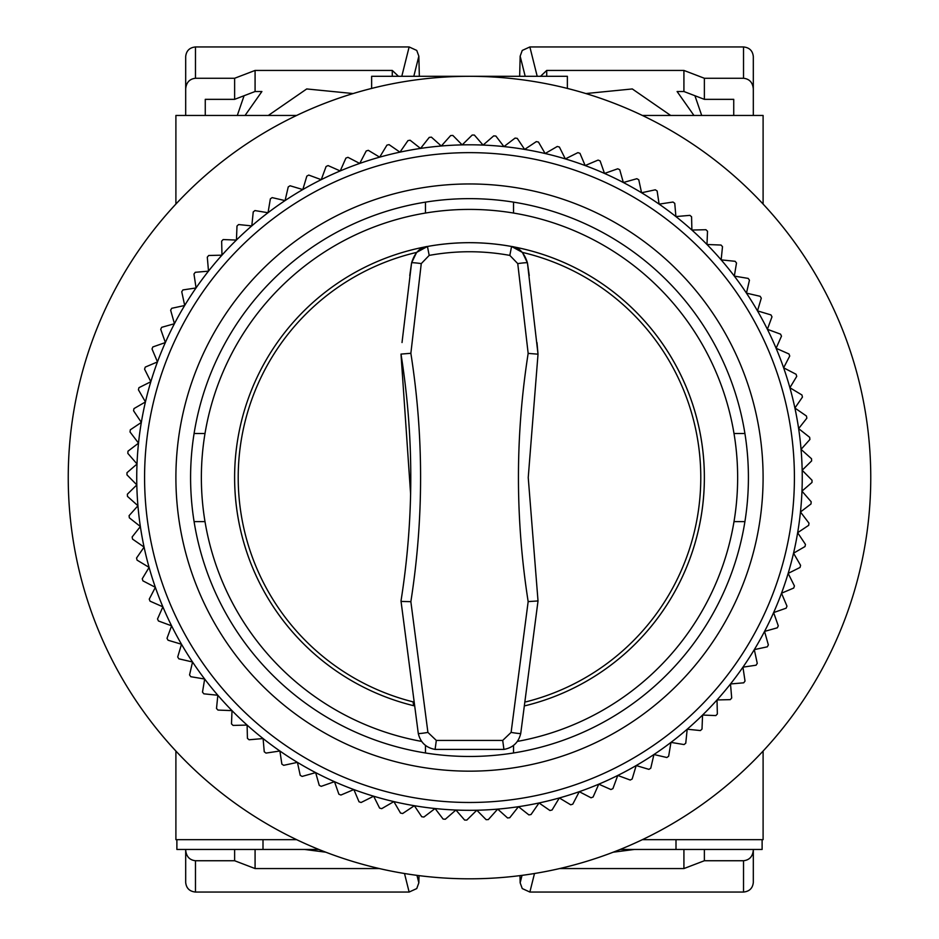 <?xml version="1.0" encoding="UTF-8"?>
<svg xmlns="http://www.w3.org/2000/svg" width="939" height="939" viewBox="0 0 939 939"><rect width="100%" height="100%" fill="white"/><g stroke="black" fill="none" stroke-linecap="round" stroke-linejoin="round"><path stroke-width="1.41" d="M421.646 741.411A268.155 268.155 0 0 1 469.5 209.409A268.155 268.155 0 0 1 517.366 741.411M763.102 135.028L763.102 204.056L763.102 115.462L642.37 115.462A401.258 401.258 0 0 0 567.367 88.43L567.367 76.305L371.633 76.305L371.633 88.43A401.258 401.258 0 0 0 296.63 115.462L175.898 115.462L175.898 204.056A401.258 401.258 0 0 0 175.898 751.059L175.898 839.666L296.63 839.666A401.258 401.258 0 0 0 642.37 839.666L763.102 839.666L763.102 751.059L763.102 820.099M175.898 820.099L175.898 751.059M175.898 204.056L175.898 135.028M744.92 521.603L734.016 521.603M513.539 745.402L513.539 752.984M204.984 521.603L194.08 521.603M425.461 752.984L425.461 745.39M402.021 342.535L411.587 262.873C414.745 252.697 420.038 247.227 427.445 246.476L416.611 252.403A231.287 231.287 0 0 0 413.043 701.856L413.641 705.705A234.879 234.879 0 0 1 427.445 246.476A234.879 234.879 0 0 1 704.379 477.564A234.879 234.879 0 0 1 525.382 705.694A234.879 234.879 0 0 0 511.579 246.488C518.985 247.227 524.267 252.697 527.436 262.873L538.024 354.167L528.234 477.552L538.024 354.179L536.991 342.606M734.016 433.525L744.92 433.525M513.539 202.143L513.539 213.047M194.08 433.525L204.984 433.525M425.461 213.047L425.461 202.143M870.758 477.564A401.258 401.258 0 0 0 469.5 76.305A401.258 401.258 0 0 0 68.242 477.564A401.258 401.258 0 0 0 469.5 878.81A401.258 401.258 0 0 0 870.758 477.564M328.85 770.461A324.917 324.917 0 0 1 176.602 336.913A324.917 324.917 0 0 1 610.15 184.666A324.917 324.917 0 0 1 762.398 618.202A324.917 324.917 0 0 1 328.85 770.461M613.531 177.6A332.746 332.746 0 0 0 263.096 738.559A332.746 332.746 0 0 0 721.152 259.868A332.746 332.746 0 0 0 613.531 177.6M342.406 742.233A293.602 293.602 0 0 1 204.831 350.47A293.602 293.602 0 0 1 596.594 212.895A293.602 293.602 0 0 1 734.169 604.646A293.602 293.602 0 0 1 342.406 742.233M165.381 342.547L160.722 329.296A342.535 342.535 0 0 1 161.672 327.324L174.454 323.72L170.64 310.199A342.535 342.535 0 0 1 171.72 308.297L184.701 305.492L181.743 291.759A342.535 342.535 0 0 1 182.929 289.928L196.063 287.956L193.974 274.059A342.535 342.535 0 0 1 195.277 272.298L208.505 271.16L207.296 257.157A342.535 342.535 0 0 1 208.704 255.49L221.98 255.173L221.651 241.135A342.535 342.535 0 0 1 223.165 239.551L236.44 240.079L236.992 226.041A342.535 342.535 0 0 1 238.6 224.55L251.805 225.912L253.237 211.932A342.535 342.535 0 0 1 254.939 210.559L268.038 212.742L270.35 198.88A342.535 342.535 0 0 1 272.134 197.613L285.069 200.606L288.238 186.92A342.535 342.535 0 0 1 290.092 185.769L302.816 189.572L306.842 176.109A342.535 342.535 0 0 1 308.767 175.077L321.232 179.678L326.091 166.496A342.535 342.535 0 0 1 328.087 165.581L340.223 170.957L345.904 158.104A342.535 342.535 0 0 1 347.946 157.318L359.731 163.445L366.21 150.979A342.535 342.535 0 0 1 368.299 150.322L379.673 157.165L386.927 145.134A342.535 342.535 0 0 1 389.051 144.618L399.967 152.165L407.96 140.604A342.535 342.535 0 0 1 410.108 140.216L420.543 148.444L429.24 137.399A342.535 342.535 0 0 1 431.412 137.153L441.307 146.015L450.673 135.545A342.535 342.535 0 0 1 452.856 135.439L462.176 144.899L472.188 135.04A342.535 342.535 0 0 1 474.371 135.063L483.08 145.099L493.691 135.885A342.535 342.535 0 0 1 495.874 136.049L503.926 146.601L515.1 138.08A342.535 342.535 0 0 1 517.26 138.373L524.643 149.418L536.322 141.613A342.535 342.535 0 0 1 538.47 142.047L545.136 153.527L557.285 146.472A342.535 342.535 0 0 1 559.398 147.036L565.337 158.914L577.896 152.634A342.535 342.535 0 0 1 579.973 153.339L585.15 165.557L598.084 160.088A342.535 342.535 0 0 1 600.115 160.909L604.516 173.433L617.768 168.785A342.535 342.535 0 0 1 619.74 169.736L623.343 182.518L636.865 178.703A342.535 342.535 0 0 1 638.766 179.783L641.572 192.753L655.305 189.807A342.535 342.535 0 0 1 657.136 190.993L659.108 204.127L673.005 202.038A342.535 342.535 0 0 1 674.754 203.34L675.904 216.569L689.907 215.36A342.535 342.535 0 0 1 691.574 216.768L691.89 230.043L705.928 229.715A342.535 342.535 0 0 1 707.513 231.229L706.985 244.492L721.023 245.044A342.535 342.535 0 0 1 722.502 246.664L721.152 259.868L735.131 261.3A342.535 342.535 0 0 1 736.505 263.002L734.321 276.101L748.183 278.402A342.535 342.535 0 0 1 749.451 280.186L746.458 293.132L760.144 296.301A342.535 342.535 0 0 1 761.294 298.156L757.491 310.879L770.954 314.905A342.535 342.535 0 0 1 771.987 316.83L767.386 329.296L780.567 334.155A342.535 342.535 0 0 1 781.483 336.15L776.107 348.287L788.96 353.968A342.535 342.535 0 0 1 789.746 356.01L783.619 367.795L796.084 374.274A342.535 342.535 0 0 1 796.741 376.363L789.887 387.737L801.929 394.979A342.535 342.535 0 0 1 802.446 397.103L794.899 408.031L806.46 416.024A342.535 342.535 0 0 1 806.847 418.172L798.62 428.607L809.653 437.304A342.535 342.535 0 0 1 809.911 439.475L801.049 449.358L811.519 458.737A342.535 342.535 0 0 1 811.625 460.92L802.164 470.239L812.024 480.252A342.535 342.535 0 0 1 812 482.435L801.965 491.144L811.179 501.755A342.535 342.535 0 0 1 811.014 503.938L800.462 511.99L808.984 523.164A342.535 342.535 0 0 1 808.69 525.324L797.645 532.706L805.451 544.385A342.535 342.535 0 0 1 805.016 546.533L793.537 553.2L800.591 565.348A342.535 342.535 0 0 1 800.028 567.461L788.15 573.4L794.429 585.959A342.535 342.535 0 0 1 793.725 588.037L781.506 593.213L786.976 606.148A342.535 342.535 0 0 1 786.154 608.179L773.619 612.58L778.278 625.832A342.535 342.535 0 0 1 777.328 627.804L764.546 631.407L768.36 644.929A342.535 342.535 0 0 1 767.28 646.83L754.299 649.624L757.257 663.368A342.535 342.535 0 0 1 756.071 665.199L742.937 667.171L745.026 681.068A342.535 342.535 0 0 1 743.723 682.817L730.495 683.968L731.704 697.97A342.535 342.535 0 0 1 730.296 699.637L717.02 699.942L717.349 713.992A342.535 342.535 0 0 1 715.835 715.577L702.56 715.049L702.008 729.087A342.535 342.535 0 0 1 700.4 730.565L687.195 729.216L685.763 743.195A342.535 342.535 0 0 1 684.062 744.568L670.962 742.385L668.65 756.247A342.535 342.535 0 0 1 666.866 757.515L653.931 754.522L650.762 768.208A342.535 342.535 0 0 1 648.908 769.358L636.184 765.555L632.158 779.006A342.535 342.535 0 0 1 630.233 780.039L617.768 775.45L612.909 788.631A342.535 342.535 0 0 1 610.913 789.535L598.777 784.171L593.096 797.023A342.535 342.535 0 0 1 591.054 797.798L579.269 791.683L572.79 804.148A342.535 342.535 0 0 1 570.701 804.805L559.327 797.95L552.073 809.993A342.535 342.535 0 0 1 549.949 810.51L539.033 802.962L531.04 814.524A342.535 342.535 0 0 1 528.892 814.911L518.457 806.683L509.76 817.716A342.535 342.535 0 0 1 507.588 817.975L497.693 809.113L488.327 819.583A342.535 342.535 0 0 1 486.144 819.688L476.824 810.228L466.812 820.087A342.535 342.535 0 0 1 464.629 820.064L455.92 810.028L445.309 819.242A342.535 342.535 0 0 1 443.126 819.078L435.074 808.526L423.9 817.047A342.535 342.535 0 0 1 421.74 816.754L414.357 805.709L402.678 813.514A342.535 342.535 0 0 1 400.53 813.08L393.864 801.601L381.715 808.655A342.535 342.535 0 0 1 379.602 808.092L373.663 796.213L361.104 802.493A342.535 342.535 0 0 1 359.027 801.789L353.85 789.558L340.916 795.04A342.535 342.535 0 0 1 338.885 794.218L334.484 781.682L321.232 786.342A342.535 342.535 0 0 1 319.26 785.391L315.657 772.609L302.135 776.424A342.535 342.535 0 0 1 300.234 775.344L297.428 762.362L283.695 765.32A342.535 342.535 0 0 1 281.864 764.135L279.892 751L265.995 753.09A342.535 342.535 0 0 1 264.246 751.787L263.096 738.559L249.093 739.768A342.535 342.535 0 0 1 247.427 738.359L247.11 725.084L233.072 725.413A342.535 342.535 0 0 1 231.487 723.899L232.015 710.623L217.977 710.072A342.535 342.535 0 0 1 216.498 708.464L217.848 695.259L203.869 693.827A342.535 342.535 0 0 1 202.495 692.125L204.679 679.026L190.817 676.714A342.535 342.535 0 0 1 189.549 674.93L192.542 661.995L178.856 658.826A342.535 342.535 0 0 1 177.706 656.971L181.509 644.248L168.046 640.222A342.535 342.535 0 0 1 167.013 638.285L171.614 625.832L158.433 620.972A342.535 342.535 0 0 1 157.517 618.977L162.893 606.84L150.04 601.16A342.535 342.535 0 0 1 149.254 599.117L155.381 587.333L142.916 580.854A342.535 342.535 0 0 1 142.258 578.764L149.113 567.391L137.071 560.137A342.535 342.535 0 0 1 136.554 558.012L144.101 547.097L132.54 539.103A342.535 342.535 0 0 1 132.153 536.955L140.381 526.521L129.347 517.823A342.535 342.535 0 0 1 129.089 515.652L137.951 505.757L127.481 496.391A342.535 342.535 0 0 1 127.375 494.207L136.836 484.888L126.976 474.876A342.535 342.535 0 0 1 127 472.693L137.035 463.983L127.821 453.373A342.535 342.535 0 0 1 127.986 451.19L138.538 443.138L130.016 431.963A342.535 342.535 0 0 1 130.31 429.804L141.355 422.421L133.549 410.742A342.535 342.535 0 0 1 133.984 408.594L145.463 401.927L138.409 389.779A342.535 342.535 0 0 1 138.972 387.666L150.85 381.727L144.571 369.156A342.535 342.535 0 0 1 145.275 367.09L157.494 361.914L152.024 348.968A342.535 342.535 0 0 1 152.846 346.949L165.381 342.547M348.768 728.993A278.918 278.918 0 0 0 720.929 598.296A278.918 278.918 0 0 0 590.232 226.123A278.918 278.918 0 0 0 218.071 356.832A278.918 278.918 0 0 0 348.768 728.993M429.193 255.396L421.259 263.613L410.859 353.299C423.829 435.954 423.829 518.751 410.859 601.664L427.914 732.408L436.318 740.425L502.705 740.425L511.109 732.397L528.164 601.606C515.206 518.739 515.206 436.001 528.164 353.393L517.753 263.613L509.818 255.396C482.939 250.525 456.072 250.525 429.193 255.396L427.445 246.476C455.485 241.429 483.526 241.429 511.579 246.488A234.879 234.879 0 0 1 704.379 477.564M509.818 255.396L511.579 246.488L522.401 252.403L527.436 262.873L529.256 275.573M421.259 263.613A9.789 0.681 8.4 0 0 411.587 262.873L416.611 252.403M522.401 252.403A231.287 231.287 0 0 1 525.981 701.844M538.024 354.179L528.164 353.393M517.753 263.613A9.789 0.681 -8.4 0 1 527.436 262.873M411.587 262.873L409.756 275.62M410.625 494.243L401 354.085C414.04 436.154 414.04 518.457 401 600.995L418.278 733.418C420.367 742.397 425.977 747.726 435.097 749.416L503.926 749.416C513.011 747.749 518.621 742.409 520.746 733.406L538.024 600.948L528.234 477.552M401.047 601.429L410.859 601.664M427.914 732.408A9.789 0.681 170 0 1 418.278 733.418M410.859 353.299L401 354.085M528.164 601.606L538.024 600.937M511.109 732.397A9.789 0.681 10 0 0 520.746 733.406M762.116 839.666L762.116 849.455L620.163 849.455M318.837 849.455L176.884 849.455L176.884 839.666M263.002 849.455L263.002 839.666M675.998 839.666L675.998 849.455M613.202 852.201L634.435 849.455M379.368 868.563L255.079 868.563L255.079 849.455M304.565 849.455L325.798 852.201M234.621 849.455L234.621 860.734L195.476 860.734C189.572 860.065 186.309 856.544 185.687 850.194L185.687 849.455M753.313 849.455L753.313 850.194C752.691 856.544 749.428 860.065 743.524 860.734L704.379 860.734L704.379 849.455M683.921 849.455L683.921 868.563L559.632 868.563M522.025 875.359L520.159 882.824L522.248 888.564L529.866 892.05L743.524 892.05C749.428 891.44 752.691 888.247 753.313 882.472L753.313 850.194M185.687 850.194L185.687 882.472C186.309 888.247 189.572 891.44 195.476 892.05L409.134 892.05L416.752 888.564L418.841 882.824L419.017 875.629M255.079 868.563L234.621 860.734M683.921 868.563L704.379 860.734M520.159 882.824L519.983 875.629M353.134 93.548L306.724 88.947L268.308 115.462M701.703 115.462L694.93 95.731M546.721 76.305L546.721 70.437L683.921 70.437L683.921 91.517L677.101 91.517L693.944 115.462M733.735 99.346L733.735 115.462L733.735 99.346L704.379 99.346L683.921 91.517M205.265 115.462L205.265 99.346L205.265 115.462M237.297 115.462L244.07 95.731M185.687 115.462L185.687 88.806C186.309 82.456 189.572 78.935 195.476 78.266L234.621 78.266L234.621 99.346L255.079 91.517L261.899 91.517L245.056 115.462M670.692 115.462L632.299 88.947L585.866 93.548M704.379 99.346L704.379 78.266L743.524 78.266C749.428 78.935 752.691 82.456 753.313 88.806L753.313 115.462M234.621 99.346L205.265 99.346M255.079 91.517L255.079 70.437L392.279 70.437L392.279 76.305M413.806 76.305L418.841 56.176L416.752 50.436L409.134 46.95L195.476 46.95C189.572 47.56 186.309 50.753 185.687 56.528L185.687 88.806M753.313 88.806L753.313 56.528C752.691 50.753 749.428 47.56 743.524 46.95L529.866 46.95L522.248 50.436L520.159 56.176L519.654 76.305M683.921 70.437L704.379 78.266M546.721 70.437L540.512 76.305M255.079 70.437L234.621 78.266M398.488 76.305L392.279 70.437M418.841 56.176L419.346 76.305M413.641 705.705A234.879 234.879 0 0 1 234.621 477.564M503.926 749.416L502.705 740.425M436.318 740.425L435.097 749.416M404.509 873.516L409.134 892.05M195.476 892.05L195.476 860.734M743.524 860.734L743.524 892.05M529.866 892.05L534.491 873.516M418.841 882.824L416.975 875.359M537.202 76.305L529.866 46.95M743.524 46.95L743.524 78.266M195.476 78.266L195.476 46.95M409.134 46.95L401.798 76.305M520.159 56.176L525.194 76.305"/></g></svg>
